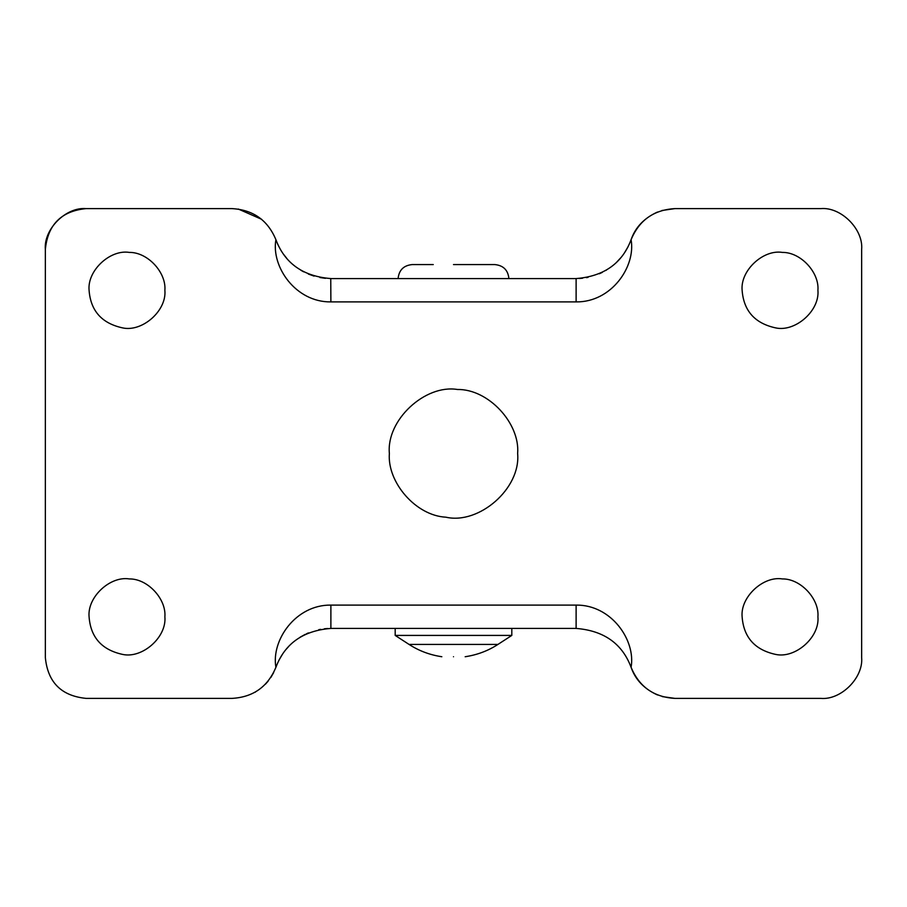 <?xml version="1.0" encoding="UTF-8"?>
<svg xmlns="http://www.w3.org/2000/svg" width="907" height="907" viewBox="0 0 907 907"><rect width="100%" height="100%" fill="white"/><g stroke="black" fill="none" stroke-linecap="round" stroke-linejoin="round"><path stroke-width="1.36" d="M164.881 290.24C166.378 272.474 147.682 252.089 129.293 252.407C110.201 249.289 87.231 270.456 89.079 290.24C90.609 310.784 101.754 323.323 122.502 327.869C142.002 332.347 166.82 310.988 164.881 290.24C166.378 272.474 147.682 252.089 129.293 252.407M89.079 290.24C90.609 310.784 101.754 323.323 122.502 327.869M517.636 453.5C520.164 423.444 488.522 388.944 457.411 389.477C425.1 384.205 386.223 420.02 389.364 453.5C387.13 482.082 415.61 515.675 445.927 517.194C478.919 524.768 520.913 488.624 517.636 453.5C520.164 423.444 488.522 388.944 457.411 389.477M389.364 453.5C387.13 482.082 415.61 515.675 445.927 517.194M817.921 290.24C819.418 272.474 800.722 252.089 782.333 252.407C763.241 249.289 740.271 270.456 742.119 290.24C743.649 310.784 754.794 323.323 775.542 327.869C795.042 332.347 819.86 310.988 817.921 290.24C819.418 272.474 800.722 252.089 782.333 252.407M742.119 290.24C743.649 310.784 754.794 323.323 775.542 327.869M817.921 616.76C819.418 598.994 800.722 578.609 782.333 578.927C763.241 575.809 740.271 596.976 742.119 616.76C743.649 637.304 754.794 649.843 775.542 654.389C795.042 658.867 819.86 637.508 817.921 616.76C819.418 598.994 800.722 578.609 782.333 578.927M742.119 616.76C743.649 637.304 754.794 649.843 775.542 654.389M164.881 616.76C166.378 598.994 147.682 578.609 129.293 578.927C110.201 575.809 87.231 596.976 89.079 616.76C90.609 637.304 101.754 649.843 122.502 654.389C142.002 658.867 166.82 637.508 164.881 616.76C166.378 598.994 147.682 578.609 129.293 578.927M89.079 616.76C90.609 637.304 101.754 649.843 122.502 654.389M576.115 301.906L330.885 301.906C295.535 302.326 271.091 266.556 275.909 239.709C284.809 263.404 303.142 276.363 330.885 278.574L576.115 278.574C603.847 276.374 622.179 263.415 631.091 239.709C635.909 266.545 611.477 302.326 576.115 301.906L576.115 278.574M275.909 667.291C271.091 640.455 295.523 604.674 330.885 605.094L576.115 605.094C611.465 604.674 635.909 640.444 631.091 667.291C622.191 643.596 603.858 630.637 576.115 628.426L330.885 628.426C303.153 630.626 284.821 643.585 275.909 667.291C267.746 686.848 253.087 697.211 231.931 698.39L86.165 698.39C61.381 695.964 47.776 682.359 45.35 657.575L45.35 249.425C43.525 229.233 65.973 206.785 86.165 208.61L212.975 208.61M261.67 219.324L238.303 209.041M325.466 278.324L319.933 277.542M314.083 276.102L308.357 274.05M303.664 271.839L300.841 270.241M293.8 265.263L293.006 264.595M286.941 258.597L283.369 254.062M281.669 251.545L280.263 249.21M278.653 246.194L277.225 243.099M628.075 246.727L624.56 252.713M620.739 257.803L616.919 261.919M606.443 270.071L605.751 270.479M602.316 272.361L599.312 273.767M588.042 277.349L586.466 277.655M582.634 278.211L579.346 278.494M657.496 212.045L657.439 212.068C644.151 218.088 635.365 227.294 631.091 239.709C639.22 220.197 653.845 209.834 674.944 208.61L661.906 210.503M662.257 696.599L674.944 698.39C653.845 697.166 639.22 686.803 631.091 667.291C635.365 679.706 644.151 688.912 657.439 694.932L657.507 694.955M265.434 684.195L268.143 681.157M270.876 677.427L273.676 672.552M278.925 660.273L282.44 654.276M286.227 649.242L288.426 646.77M300.115 637.202L305.274 634.344M306.521 633.755L308.425 632.916M318.765 629.696L320.625 629.333M324.355 628.789L327.654 628.506M275.909 239.709C267.746 220.152 253.087 209.789 231.931 208.61L86.165 208.61C61.381 211.036 47.776 224.641 45.35 249.425M861.65 249.425C863.475 229.233 841.027 206.785 820.835 208.61C841.027 206.785 863.475 229.233 861.65 249.425L861.65 657.575C863.475 677.767 841.027 700.215 820.835 698.39C841.027 700.215 863.475 677.767 861.65 657.575M674.944 208.61L820.835 208.61M820.835 698.39L674.944 698.39M395.305 635.422L511.809 635.422L511.809 628.426M453.5 278.574L508.895 278.574C508.033 270.116 503.362 265.445 494.893 264.583M398.116 278.574L398.105 278.574C398.967 270.116 403.638 265.445 412.107 264.583L433.251 264.583M453.5 264.583L494.803 264.583M453.5 656.736C468.534 656.736 468.534 656.736 453.5 656.736C438.466 656.736 438.466 656.736 453.5 656.736M330.885 301.906L330.749 278.574M330.885 628.426L330.885 605.094M576.115 628.426L576.115 605.094M409.148 644.423L497.909 644.423M254.867 692.358L255.434 692.041M395.191 628.426L395.191 635.422L409.057 644.423C418.887 650.818 429.805 654.922 441.834 656.736M511.809 635.422L497.943 644.423C488.113 650.818 477.195 654.922 465.166 656.736"/></g></svg>
